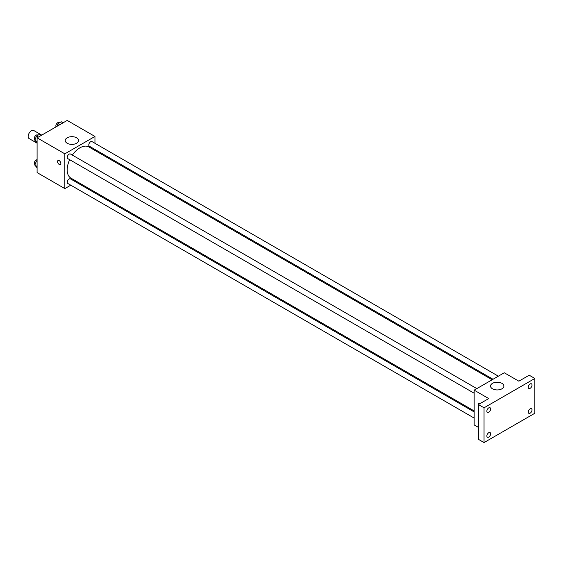 <?xml version="1.0" encoding="UTF-8"?>
<svg xmlns="http://www.w3.org/2000/svg" width="563" height="563" viewBox="0 0 563 563"><rect width="100%" height="100%" fill="white"/><g stroke="black" fill="none" stroke-linecap="round" stroke-linejoin="round"><path stroke-width="0.84" d="M41.746 135.12L33.773 130.517A4.659 2.688 120 0 0 30.184 131.763A4.659 2.688 120 0 0 28.15 136.45A4.659 2.688 120 0 0 29.114 138.582L37.088 143.185M70.769 185.185L64.844 188.605L37.088 172.581L37.088 137.808L67.201 120.426L94.957 136.45L94.957 143.291M76.969 181.61L76.089 182.116M69.678 159.695A17.988 10.387 120 0 0 67.18 169.871A17.988 10.387 120 0 0 70.91 178.112L474.159 410.927M492.146 379.765L88.898 146.95A17.988 10.387 120 0 0 72.338 155.085M94.957 149.434L94.957 150.448M64.844 188.605L64.844 153.833L94.957 136.45M498.346 376.183L91.994 141.58A2.66 1.534 120 0 0 89.946 142.291A2.66 1.534 120 0 0 88.785 144.972A2.66 1.534 120 0 0 89.334 146.19L493.026 379.258M474.159 411.933L70.466 178.865A2.66 1.534 120 0 0 68.419 179.583A2.66 1.534 120 0 0 67.257 182.257A2.66 1.534 120 0 0 67.806 183.475L474.159 418.084M474.159 393.22L67.806 158.618A2.66 1.534 -60 0 1 67.806 155.543A2.66 1.534 -60 0 1 70.466 154.009L476.819 388.611M64.844 153.833L37.088 137.808M67.187 143.248A6.672 3.857 180 0 1 65.231 140.525A6.672 3.857 180 0 1 71.902 136.675A6.672 3.857 180 0 1 78.581 140.525A6.672 3.857 180 0 1 74.457 144.086A6.672 3.857 180 0 1 67.187 143.248M60.846 163.481A2.329 1.344 60 0 1 60.368 164.544A2.329 1.344 60 0 1 58.038 163.2A2.329 1.344 60 0 1 58.038 160.511A2.329 1.344 60 0 1 59.833 161.138A2.329 1.344 60 0 1 60.846 163.481M60.368 164.544A2.329 1.344 60 0 1 58.038 163.2A2.329 1.344 60 0 1 58.038 160.511M478.395 427.366L474.159 424.917L474.159 390.152L504.272 372.769L518.854 381.186L529.206 375.211L534.85 378.47L534.85 413.242L484.039 442.574L478.395 439.316L478.395 404.544L488.74 398.569L474.159 390.152M484.039 442.574L484.039 407.809L478.395 404.544M484.039 407.809L534.85 378.47M492.491 388.801A6.672 3.857 180 0 1 490.535 386.077A6.672 3.857 180 0 1 497.213 382.221A6.672 3.857 180 0 1 503.885 386.077A6.672 3.857 180 0 1 499.768 389.638A6.672 3.857 180 0 1 492.491 388.801M478.641 403.34A2.329 1.344 60 0 0 478.395 405.522A2.329 1.344 60 0 1 478.641 403.347A2.329 1.344 60 0 1 480.028 403.601M530.142 388.315A2.66 1.534 -60 0 1 528.812 388.449A2.66 1.534 -60 0 1 528.404 386.317A2.66 1.534 -60 0 1 530.142 383.966A2.66 1.534 -60 0 1 531.479 383.839A2.66 1.534 -60 0 1 531.887 385.972A2.66 1.534 -60 0 1 530.142 388.315M488.74 412.215A2.66 1.534 -60 0 1 487.41 412.348A2.66 1.534 -60 0 1 487.002 410.216A2.66 1.534 -60 0 1 488.74 407.872A2.66 1.534 -60 0 1 490.077 407.739A2.66 1.534 -60 0 1 490.486 409.871A2.66 1.534 -60 0 1 488.74 412.215M488.74 437.078A2.66 1.534 -60 0 1 487.41 437.205A2.66 1.534 -60 0 1 487.002 435.072A2.66 1.534 -60 0 1 488.74 432.729A2.66 1.534 -60 0 1 490.077 432.595A2.66 1.534 -60 0 1 490.486 434.735A2.66 1.534 -60 0 1 488.74 437.078M530.142 413.172A2.66 1.534 -60 0 1 528.812 413.305A2.66 1.534 -60 0 1 528.404 411.173A2.66 1.534 -60 0 1 530.142 408.829A2.66 1.534 -60 0 1 531.479 408.696A2.66 1.534 -60 0 1 531.887 410.828A2.66 1.534 -60 0 1 530.142 413.172M37.088 142.953L34.829 140.264L36.454 136.07L39.72 134.184L41.542 135.24M37.088 141.573L34.829 140.264M38.284 137.119L36.454 136.07M37.925 135.219L37.538 134.993A2.66 1.534 120 0 0 35.483 135.704A2.66 1.534 120 0 0 34.322 138.385A2.66 1.534 120 0 0 34.871 139.603L35.047 139.701M56.933 126.351L57.989 123.635L61.247 121.756L63.07 122.811M59.812 124.69L57.989 123.635M59.453 122.79L59.066 122.565A2.66 1.534 120 0 0 57.011 123.276A2.66 1.534 120 0 0 55.85 125.957A2.66 1.534 120 0 0 56.075 126.851M37.088 167.809L34.829 165.128L36.454 160.927L37.088 160.561M37.088 166.43L34.829 165.128M37.088 161.292L36.454 160.927M37.088 159.73A2.66 1.534 120 0 0 34.322 163.242A2.66 1.534 120 0 0 34.871 164.466L35.047 164.565"/></g></svg>
